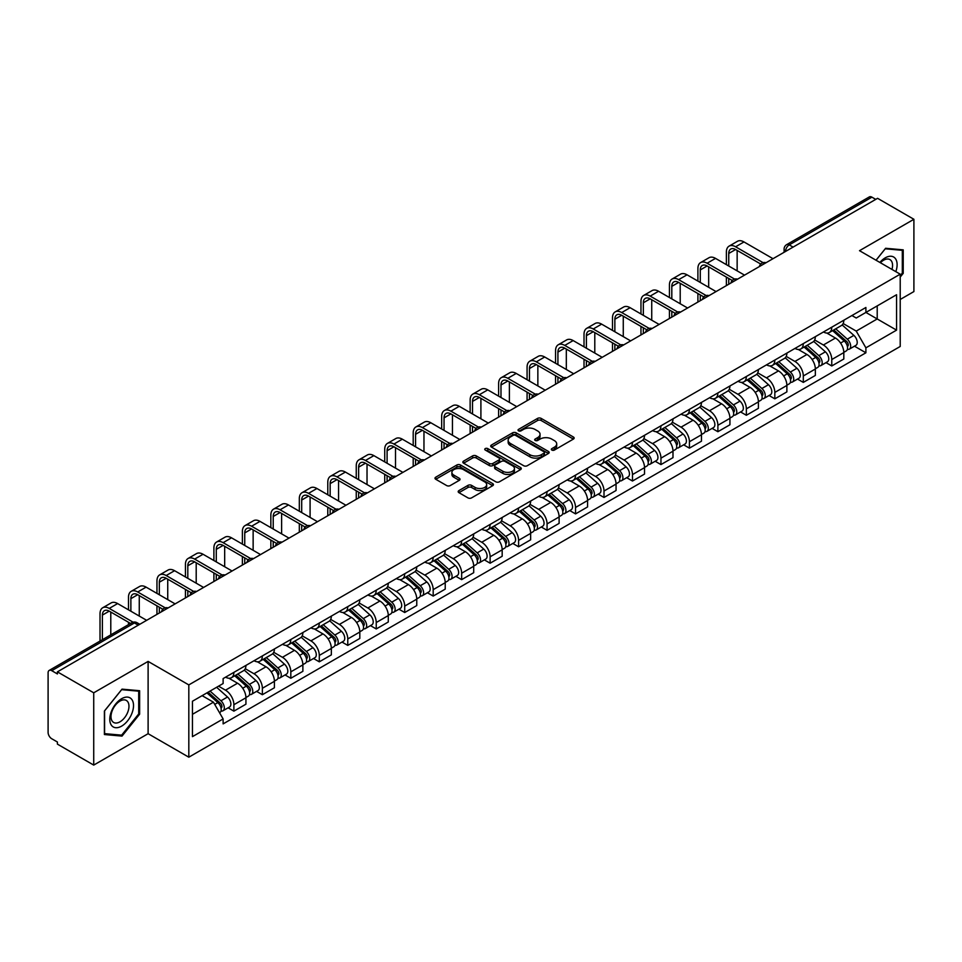 <?xml version="1.0" encoding="UTF-8"?>
<svg xmlns="http://www.w3.org/2000/svg" width="962" height="962" viewBox="0 0 962 962"><rect width="100%" height="100%" fill="white"/><g stroke="black" fill="none" stroke-linecap="round" stroke-linejoin="round"><path stroke-width="1.44" d="M551.863 450.072A1.768 1.022 0 0 0 554.377 450.072L573.4 439.081A2.537 1.467 0 0 0 574.146 438.047A2.537 1.467 0 0 0 573.4 437.013L541.161 418.398A2.537 1.467 0 0 0 537.578 418.398L518.542 429.389A1.768 1.022 0 0 0 518.025 430.11A1.768 1.022 0 0 0 518.542 430.832A1.768 1.022 0 0 0 521.055 430.832L523.508 429.413A8.105 4.678 0 0 1 534.98 429.413L537.662 430.964A8.105 4.678 0 0 1 540.043 434.271A8.105 4.678 0 0 1 537.662 437.59L535.209 439.009A1.768 1.022 0 0 0 534.68 439.73A1.768 1.022 0 0 0 535.209 440.452A1.768 1.022 0 0 0 537.71 440.452L540.175 439.033A8.105 4.678 0 0 1 551.635 439.033L554.328 440.584A8.105 4.678 0 0 1 556.697 443.891A8.105 4.678 0 0 1 554.328 447.21L551.863 448.629A1.768 1.022 0 0 0 551.346 449.35A1.768 1.022 0 0 0 551.863 450.072L551.863 448.629M458.934 490.596A2.537 1.467 0 0 0 458.189 491.63A2.537 1.467 0 0 0 458.934 492.664L467.977 497.883A2.537 1.467 0 0 0 471.56 497.883L492.7 485.678A2.537 1.467 0 0 0 493.446 484.644A2.537 1.467 0 0 0 492.7 483.609L460.461 464.995A2.537 1.467 0 0 0 456.878 464.995L435.738 477.2A2.537 1.467 0 0 0 434.992 478.234A2.537 1.467 0 0 0 435.738 479.268L446.669 485.569A2.537 1.467 0 0 0 450.24 485.569L459.295 480.351A2.537 1.467 0 0 0 460.028 479.316A2.537 1.467 0 0 0 459.295 478.282L453.872 475.156A6.782 3.908 0 0 1 451.887 472.39A6.782 3.908 0 0 1 456.072 468.771A6.782 3.908 0 0 1 463.456 469.624L484.68 481.878A6.782 3.908 0 0 1 486.676 484.644A6.782 3.908 0 0 1 482.491 488.263A6.782 3.908 0 0 1 475.096 487.409L471.56 485.365A2.537 1.467 0 0 0 467.977 485.365L458.934 490.596L458.934 492.664M188.817 684.908L148.112 661.411L93.723 692.808L57.407 671.849L877.584 198.316L913.9 219.288L859.511 250.685L900.216 274.182L188.817 684.908L188.817 757.19L900.216 346.464L900.216 274.182M523.689 465.716A2.537 1.467 0 0 0 527.272 465.716L548.412 453.511A2.537 1.467 0 0 0 549.158 452.477A2.537 1.467 0 0 0 548.412 451.443L516.173 432.828A2.537 1.467 0 0 0 512.59 432.828L491.45 445.033A2.537 1.467 0 0 0 490.704 446.067A2.537 1.467 0 0 0 491.45 447.102L523.689 465.716M485.978 450.457A1.768 1.022 0 0 1 487.77 450.709L487.77 448.605L520.562 467.532A2.537 1.467 0 0 1 521.296 468.566A2.537 1.467 0 0 1 520.562 469.6L499.422 481.806A2.537 1.467 0 0 1 495.839 481.806L463.588 463.179L463.588 461.111A2.537 1.467 0 0 0 462.854 462.145A2.537 1.467 0 0 0 463.588 463.179M463.588 461.111L472.643 455.892A2.537 1.467 0 0 1 476.226 455.892L489.297 463.443A2.537 1.467 0 0 0 492.881 463.443L498.881 459.98A2.537 1.467 0 0 0 499.627 458.946A2.537 1.467 0 0 0 498.881 457.912L485.269 450.048A1.768 1.022 0 0 1 484.752 449.326A1.768 1.022 0 0 1 485.846 448.376A1.768 1.022 0 0 1 487.77 448.605M93.723 692.808L93.723 765.091L57.407 744.131L57.407 742.015L51.756 738.756A5.159 2.982 -120 0 1 48.1 732.431L48.1 672.787A5.159 2.982 -120 0 1 49.17 670.43L131.842 622.703A5.159 2.982 60 0 1 134.427 622.955L51.756 670.682A5.159 2.982 -120 0 0 49.17 670.43M900.216 299.471L913.9 291.57L913.9 219.288M93.723 765.091L148.112 733.693L188.817 757.19M57.407 671.849L57.407 673.953L51.756 670.682M793.085 247.102L789.249 244.889A5.159 2.982 60 0 0 786.663 244.637L869.347 196.909A5.159 2.982 60 0 1 871.921 197.162L789.249 244.889A5.159 2.982 120 0 0 785.605 251.214L785.605 251.431M875.757 199.374L871.921 197.162M831.769 327.188A11.869 6.854 60 0 1 829.316 332.515L841.365 325.565A11.869 6.854 -120 0 0 843.818 320.226M814.682 339.971L823.376 344.997A11.869 6.854 60 0 1 831.769 359.535L843.818 352.585A11.869 6.854 -120 0 0 835.425 338.035L826.803 333.056M843.818 352.585L843.818 359.006L831.769 365.957L825.997 362.626M829.316 332.515A11.869 6.854 60 0 1 823.472 331.974M831.769 359.535L831.769 365.957M803.306 343.626A11.869 6.854 60 0 1 800.841 348.953L812.89 342.003A11.869 6.854 -120 0 0 815.343 336.664M797.522 379.064L803.306 382.395L815.343 375.445L815.343 369.011A11.869 6.854 -120 0 0 806.95 354.473L798.328 349.495M800.841 348.953A11.869 6.854 60 0 1 794.997 348.412M786.207 356.409L794.913 361.435A11.869 6.854 60 0 1 803.306 375.974L803.306 382.395M774.831 360.065A11.869 6.854 60 0 1 772.378 365.392L784.415 358.441A11.869 6.854 -120 0 0 786.88 353.102M769.059 395.502L774.831 398.833L786.88 391.883L786.88 385.449A11.869 6.854 -120 0 0 778.486 370.911L769.865 365.933M772.378 365.392A11.869 6.854 60 0 1 766.534 364.851M757.731 372.847L766.437 377.862A11.869 6.854 60 0 1 774.831 392.412L774.831 398.833M746.356 376.503A11.869 6.854 60 0 1 743.903 381.83L755.952 374.867A11.869 6.854 -120 0 0 758.405 369.54M740.584 411.94L746.356 415.271L758.405 408.321L758.405 401.888A11.869 6.854 -120 0 0 750.011 387.349L741.389 382.371M743.903 381.83A11.869 6.854 60 0 1 738.058 381.289M729.268 389.285L737.962 394.3A11.869 6.854 60 0 1 746.356 408.85L746.356 415.271M717.892 392.929A11.869 6.854 60 0 1 715.427 398.268L727.476 391.306A11.869 6.854 -120 0 0 729.93 385.978M712.12 428.379L717.892 431.71L729.942 424.759L729.942 418.326A11.869 6.854 -120 0 0 721.536 403.787L712.914 398.809M715.427 398.268A11.869 6.854 60 0 1 709.583 397.727M700.793 405.723L709.499 410.738A11.869 6.854 60 0 1 717.892 425.288L717.892 431.71M689.417 409.367A11.869 6.854 60 0 1 686.964 414.706L699.001 407.744A11.869 6.854 -120 0 0 701.466 402.417M683.645 444.817L689.417 448.148L701.466 441.197L701.466 434.764A11.869 6.854 -120 0 0 693.073 420.226L684.451 415.247M686.964 414.706A11.869 6.854 60 0 1 681.12 414.165M672.33 422.162L681.024 427.176A11.869 6.854 60 0 1 689.417 441.726L689.417 448.148M660.954 425.805A11.869 6.854 60 0 1 658.489 431.144L670.538 424.182A11.869 6.854 -120 0 0 672.991 418.855M655.17 461.255L660.954 464.586L672.991 457.635L672.991 451.202A11.869 6.854 -120 0 0 664.598 436.664L655.976 431.685M658.489 431.144A11.869 6.854 60 0 1 652.645 430.603M643.855 438.6L652.549 443.614A11.869 6.854 60 0 1 660.954 458.152L660.954 464.586M632.479 442.243A11.869 6.854 60 0 1 630.014 447.583L642.063 440.62A11.869 6.854 -120 0 0 644.528 435.293M626.707 477.693L632.479 481.024L644.528 474.074L644.528 467.64A11.869 6.854 -120 0 0 636.135 453.102L627.513 448.124M630.014 447.583A11.869 6.854 60 0 1 624.17 447.041M615.379 455.026L624.085 460.052A11.869 6.854 60 0 1 632.479 474.591L632.479 481.024M604.004 458.682A11.869 6.854 60 0 1 601.551 464.009L613.6 457.058A11.869 6.854 -120 0 0 616.053 451.731M598.232 494.131L604.004 497.462L616.053 490.512L616.053 484.078A11.869 6.854 -120 0 0 607.659 469.54L599.037 464.562M601.551 464.009A11.869 6.854 60 0 1 595.706 463.48M586.916 471.464L595.61 476.491A11.869 6.854 60 0 1 604.004 491.029L604.004 497.462M575.541 475.12A11.869 6.854 60 0 1 573.075 480.447L585.124 473.496A11.869 6.854 -120 0 0 587.578 468.169M569.757 510.557L575.541 513.9L587.578 506.938L587.578 500.517A11.869 6.854 -120 0 0 579.184 485.978L570.562 481M573.075 480.447A11.869 6.854 60 0 1 567.231 479.918M558.441 487.902L567.147 492.929A11.869 6.854 60 0 1 575.541 507.467L575.541 513.9M547.065 491.558A11.869 6.854 60 0 1 544.612 496.885L556.649 489.935A11.869 6.854 -120 0 0 559.114 484.607M541.293 526.996L547.065 530.339L559.114 523.376L559.114 516.955A11.869 6.854 -120 0 0 550.721 502.417L542.099 497.438M544.612 496.885A11.869 6.854 60 0 1 538.768 496.356M529.966 504.341L538.672 509.367A11.869 6.854 60 0 1 547.065 523.905L547.065 530.339M518.59 507.996A11.869 6.854 60 0 1 516.137 513.323L528.186 506.373A11.869 6.854 -120 0 0 530.639 501.046M512.818 543.434L518.59 546.777L530.639 539.814L530.639 533.393A11.869 6.854 -120 0 0 522.246 518.855L513.624 513.876M516.137 513.323A11.869 6.854 60 0 1 510.293 512.794M501.503 520.779L510.197 525.805A11.869 6.854 60 0 1 518.59 540.343L518.59 546.777M490.127 524.434A11.869 6.854 60 0 1 487.662 529.761L499.711 522.811A11.869 6.854 -120 0 0 502.164 517.484M484.355 559.872L490.127 563.215L502.176 556.252L502.176 549.831A11.869 6.854 -120 0 0 493.771 535.293L485.149 530.315M487.662 529.761A11.869 6.854 60 0 1 481.818 529.232M473.027 537.217L481.734 542.243A11.869 6.854 60 0 1 490.127 556.782L490.127 563.215M461.652 540.872A11.869 6.854 60 0 1 459.199 546.2L471.236 539.249A11.869 6.854 -120 0 0 473.701 533.922M455.88 576.31L461.652 579.641L473.701 572.691L473.701 566.269A11.869 6.854 -120 0 0 465.307 551.719L456.685 546.753M459.199 546.2A11.869 6.854 60 0 1 453.355 545.67M444.564 553.655L453.258 558.682A11.869 6.854 60 0 1 461.652 573.22L461.652 579.641M433.189 557.311A11.869 6.854 60 0 1 430.723 562.638L442.773 555.687A11.869 6.854 -120 0 0 445.226 550.36M427.405 592.748L433.189 596.079L445.226 589.129L445.226 582.707A11.869 6.854 -120 0 0 436.832 568.157L428.21 563.179M430.723 562.638A11.869 6.854 60 0 1 424.879 562.097M416.089 570.093L424.783 575.12A11.869 6.854 60 0 1 433.189 589.658L433.189 596.079M404.713 573.749A11.869 6.854 60 0 1 402.26 579.076L414.297 572.125A11.869 6.854 -120 0 0 416.762 566.786M398.941 609.187L404.713 612.517L416.762 605.567L416.762 599.146A11.869 6.854 -120 0 0 408.369 584.595L399.747 579.617M402.26 579.076A11.869 6.854 60 0 1 396.404 578.535M387.614 586.531L396.32 591.558A11.869 6.854 60 0 1 404.713 606.096L404.713 612.517M376.238 590.187A11.869 6.854 60 0 1 373.785 595.514L385.834 588.564A11.869 6.854 -120 0 0 388.287 583.225M370.466 625.625L376.238 628.956L388.287 622.005L388.287 615.572A11.869 6.854 -120 0 0 379.894 601.034L371.272 596.055M373.785 595.514A11.869 6.854 60 0 1 367.941 594.973M359.151 602.97L367.845 607.996A11.869 6.854 60 0 1 376.238 622.534L376.238 628.956M347.775 606.625A11.869 6.854 60 0 1 345.31 611.952L357.359 605.002A11.869 6.854 -120 0 0 359.812 599.663M341.991 642.063L347.775 645.394L359.812 638.443L359.812 632.01A11.869 6.854 -120 0 0 351.419 617.472L342.797 612.493M345.31 611.952A11.869 6.854 60 0 1 339.466 611.411M330.675 619.408L339.382 624.422A11.869 6.854 60 0 1 347.775 638.972L347.775 645.394M319.3 623.063A11.869 6.854 60 0 1 316.847 628.39L328.884 621.428A11.869 6.854 -120 0 0 331.349 616.101M313.528 658.501L319.3 661.832L331.349 654.881L331.349 648.448A11.869 6.854 -120 0 0 322.955 633.91L314.333 628.932M316.847 628.39A11.869 6.854 60 0 1 311.003 627.849M302.212 635.846L310.906 640.86A11.869 6.854 60 0 1 319.3 655.411L319.3 661.832M290.825 639.502A11.869 6.854 60 0 1 288.372 644.829L300.421 637.866A11.869 6.854 -120 0 0 302.874 632.539M285.053 674.939L290.825 678.27L302.874 671.32L302.874 664.886A11.869 6.854 -120 0 0 294.48 650.348L285.858 645.37M288.372 644.829A11.869 6.854 60 0 1 282.527 644.287M273.737 652.284L282.431 657.299A11.869 6.854 60 0 1 290.825 671.849L290.825 678.27M262.361 655.928A11.869 6.854 60 0 1 259.896 661.267L271.945 654.304A11.869 6.854 -120 0 0 274.41 648.977M256.589 691.377L262.361 694.708L274.41 687.758L274.41 681.324A11.869 6.854 -120 0 0 266.005 666.786L257.383 661.808M259.896 661.267A11.869 6.854 60 0 1 254.052 660.726M245.262 668.722L253.968 673.737A11.869 6.854 60 0 1 262.361 688.287L262.361 694.708M233.886 672.366A11.869 6.854 60 0 1 231.433 677.705L243.47 670.742A11.869 6.854 -120 0 0 245.935 665.415M228.114 707.816L233.886 711.146L245.935 704.196L245.935 697.763A11.869 6.854 -120 0 0 237.542 683.224L228.92 678.246M231.433 677.705A11.869 6.854 60 0 1 225.589 677.164M218.554 686.171L225.493 690.175A11.869 6.854 60 0 1 233.886 704.713L233.886 711.146M851.935 315.548L856.228 318.013L896.56 294.733L877.212 305.904L877.212 318.963L856.228 331.084L843.145 323.533M192.46 714.309L213.444 702.188L223.124 718.939L192.46 736.639L192.46 701.238L223.124 683.537L223.124 678.583L865.896 307.479L865.896 312.434L896.56 330.134L865.896 347.835L856.228 331.084M896.56 294.733L896.56 330.134M223.124 718.939L223.124 723.893L865.896 352.789L865.896 347.835M900.216 277.08L903.222 273.34L903.222 249.855L885.617 248.28L876.021 260.221M148.112 661.411L148.112 733.693M104.401 734.535L122.018 736.098L139.622 714.189L139.622 690.716L122.018 689.141L104.401 711.05L104.401 734.535M213.444 702.188L202.128 695.658M854.472 346.188L865.896 352.789M902.308 272.811L903.222 273.34M120.154 735.028L122.018 736.098M138.708 713.672L139.622 714.189M552.573 450.324L554.328 449.314A8.105 4.678 0 0 0 556.697 446.007L556.697 443.891M540.043 434.271L540.043 436.387A8.105 4.678 0 0 1 537.662 439.694L535.906 440.704M573.376 439.105L541.161 420.502A2.537 1.467 0 0 0 537.578 420.502L519.252 431.084M548.412 451.443L548.412 453.511L516.173 434.932A2.537 1.467 0 0 0 512.59 434.932L491.486 447.126M543.939 453.198A1.768 1.022 0 0 0 544.456 452.477A1.768 1.022 0 0 0 543.939 451.755L515.632 435.413A1.768 1.022 0 0 0 513.119 435.413L510.521 436.916A8.105 4.678 0 0 0 508.152 440.223A8.105 4.678 0 0 0 510.521 443.53L529.87 454.701A8.105 4.678 0 0 0 541.341 454.701L543.939 453.198L543.939 455.315A1.768 1.022 0 0 0 544.456 454.581L544.456 452.477M508.152 440.223L508.152 442.328A8.105 4.678 0 0 0 510.521 445.634L510.521 443.53M543.939 455.315L541.341 456.806A8.105 4.678 0 0 1 529.87 456.806L510.521 445.634M463.624 463.203L472.643 457.996L472.643 455.892M499.627 458.946L499.627 461.051A2.537 1.467 0 0 1 498.881 462.085L492.881 465.548A2.537 1.467 0 0 1 489.297 465.548L476.226 457.996A2.537 1.467 0 0 0 472.643 457.996M487.77 450.709L520.526 469.612M502.873 471.272A6.782 3.908 0 0 0 510.257 472.126A6.782 3.908 0 0 0 514.442 468.506A6.782 3.908 0 0 0 512.457 465.74L504.978 461.423A2.537 1.467 0 0 0 501.394 461.423L495.394 464.887A2.537 1.467 0 0 0 494.648 465.921A2.537 1.467 0 0 0 495.394 466.955L502.873 471.272L502.873 473.388A6.782 3.908 0 0 0 510.257 474.23A6.782 3.908 0 0 0 514.442 470.622L514.442 468.506M494.648 465.921L494.648 468.037A2.537 1.467 0 0 0 495.394 469.071L495.394 466.955M502.873 473.388L495.394 469.071M486.676 484.644L486.676 486.748A6.782 3.908 0 0 1 482.491 490.367A6.782 3.908 0 0 1 475.096 489.514L471.56 487.481A2.537 1.467 0 0 0 467.977 487.481L458.97 492.676M451.887 472.39L451.887 474.494A6.782 3.908 0 0 0 453.872 477.26L453.872 475.156M459.259 480.375L453.872 477.26M492.664 485.702L460.461 467.099A2.537 1.467 0 0 0 456.878 467.099L435.774 479.28M832.599 330.615L844.203 340.969A6.457 3.728 60 0 1 846.223 350.95L843.818 352.345M832.9 330.892L838.359 334.042M833.765 329.942L846.68 341.462A3.102 1.792 60 0 1 847.654 346.248A3.102 1.792 60 0 1 847.366 346.368M835.701 328.824L847.306 339.177A6.457 3.728 60 0 1 849.326 349.158A6.457 3.728 60 0 1 847.378 349.362M842.171 324.94L853.871 335.389A6.457 3.728 60 0 1 855.891 345.37L849.326 349.158M728.751 266.017L728.751 253.475A9.68 5.592 60 0 1 730.759 249.05A9.68 5.592 60 0 1 735.593 249.531L760.738 264.045M773.003 258.694L743.987 241.943A13.035 7.528 -120 0 0 737.469 241.294L729.076 246.14A13.035 7.528 -120 0 0 726.382 252.116L726.382 264.646M763.094 262.662L735.593 246.789A13.035 7.528 -120 0 0 729.076 246.14M726.382 277.08L726.382 285.618M728.751 284.247L728.751 278.451M737.145 270.863L737.145 250.421M804.124 347.054L815.728 357.407A6.457 3.728 60 0 1 817.748 367.388L815.343 368.783M804.436 347.33L809.896 350.481M805.29 346.38L818.205 357.9A3.102 1.792 60 0 1 819.179 362.686A3.102 1.792 60 0 1 818.89 362.806M807.226 345.262L818.83 355.615A6.457 3.728 60 0 1 820.851 365.596A6.457 3.728 60 0 1 818.902 365.8M813.696 341.378L825.396 351.827A6.457 3.728 60 0 1 827.428 361.808L820.851 365.596M775.661 363.492L787.253 373.845A6.457 3.728 60 0 1 789.285 383.826L786.88 385.209M775.961 363.768L781.421 366.919M776.827 362.818L789.73 374.338A3.102 1.792 60 0 1 790.704 379.124A3.102 1.792 60 0 1 790.427 379.244M778.763 361.7L790.355 372.053A6.457 3.728 60 0 1 792.387 382.034A6.457 3.728 60 0 1 790.439 382.239M785.22 357.816L796.933 368.266A6.457 3.728 60 0 1 798.953 378.234L792.387 382.034M895.826 271.645A16.775 9.68 120 0 0 895.526 258.766A16.775 9.68 120 0 0 879.869 262.446M891.978 269.432A12.698 7.335 120 0 0 891.365 260.918A12.698 7.335 120 0 0 889.934 259.596A12.698 7.335 120 0 0 880.386 262.746M876.057 260.233L885.244 248.797L902.308 250.324L902.308 273.076L900.216 275.685M901.178 249.675L902.308 250.324M131.926 699.627A16.775 9.68 120 0 0 115.717 703.968A16.775 9.68 120 0 0 111.376 725.192A16.775 9.68 120 0 0 127.585 720.851A16.775 9.68 120 0 0 131.926 699.627M127.766 701.779A12.698 7.335 120 0 0 126.335 700.444A12.698 7.335 120 0 0 114.514 706.385A12.698 7.335 120 0 0 112.205 721.127A12.698 7.335 120 0 0 113.636 722.45A12.698 7.335 120 0 0 125.457 716.522A12.698 7.335 120 0 0 127.766 701.779M121.645 735.16L104.581 733.633L104.581 710.882L121.645 689.658L138.708 691.185L138.708 713.936L121.645 735.16M137.578 690.524L138.708 691.185M700.276 282.455L700.276 269.913A9.68 5.592 60 0 1 702.284 265.488A9.68 5.592 60 0 1 707.118 265.969L732.262 280.483M744.54 275.132L715.524 258.381A13.035 7.528 -120 0 0 709.006 257.732L700.601 262.578A13.035 7.528 -120 0 0 697.907 268.542L697.907 281.084M734.619 279.1L707.118 263.227A13.035 7.528 -120 0 0 700.601 262.578M697.907 293.518L697.907 302.056M700.276 300.685L700.276 294.889M708.669 287.301L708.669 266.859M671.813 298.893L671.813 286.351A9.68 5.592 60 0 1 673.809 281.926A9.68 5.592 60 0 1 678.655 282.407L703.799 296.921M716.065 291.57L687.048 274.819A13.035 7.528 -120 0 0 680.531 274.17L672.137 279.016A13.035 7.528 -120 0 0 669.432 284.98L669.432 297.523M706.156 295.538L678.655 279.665A13.035 7.528 -120 0 0 672.137 279.016M669.432 309.956L669.432 318.494M671.813 317.123L671.813 311.327M680.206 303.739L680.206 283.297M747.185 379.93L758.79 390.283A6.457 3.728 60 0 1 760.81 400.264L758.405 401.647M747.486 380.206L752.957 383.357M748.352 379.256L761.267 390.776A3.102 1.792 60 0 1 762.241 395.562A3.102 1.792 60 0 1 761.952 395.683M750.288 378.138L761.892 388.492A6.457 3.728 60 0 1 763.912 398.472A6.457 3.728 60 0 1 761.964 398.677M756.757 374.254L768.458 384.704A6.457 3.728 60 0 1 770.49 394.673L763.912 398.472M718.71 396.368L730.314 406.722A6.457 3.728 60 0 1 732.347 416.702L729.93 418.085M719.023 396.645L724.482 399.795M719.889 395.695L732.791 407.215A3.102 1.792 60 0 1 733.765 412.001A3.102 1.792 60 0 1 733.489 412.109M721.813 394.576L733.417 404.93A6.457 3.728 60 0 1 735.449 414.911A6.457 3.728 60 0 1 733.489 415.115M728.282 390.692L739.982 401.142A6.457 3.728 60 0 1 742.015 411.111L735.449 414.911M690.247 412.806L701.839 423.16A6.457 3.728 60 0 1 703.871 433.14L701.466 434.523M690.548 413.083L696.007 416.233M691.413 412.133L704.328 423.653A3.102 1.792 60 0 1 705.29 428.439A3.102 1.792 60 0 1 705.014 428.547M693.349 411.014L704.942 421.368A6.457 3.728 60 0 1 706.974 431.349A6.457 3.728 60 0 1 705.026 431.553M699.819 407.13L711.519 417.58A6.457 3.728 60 0 1 713.539 427.549L706.974 431.349M643.337 315.332L643.337 302.789A9.68 5.592 60 0 1 645.346 298.364A9.68 5.592 60 0 1 650.18 298.845L675.324 313.359M687.589 308.008L658.573 291.258A13.035 7.528 -120 0 0 652.056 290.608L643.662 295.454A13.035 7.528 -120 0 0 640.969 301.419L640.969 313.961M677.681 311.977L650.18 296.104A13.035 7.528 -120 0 0 643.662 295.454M640.969 326.395L640.969 334.932M643.337 333.561L643.337 327.765M651.731 320.178L651.731 299.735M614.862 331.77L614.862 319.228A9.68 5.592 60 0 1 616.87 314.802A9.68 5.592 60 0 1 621.717 315.283L646.849 329.798M659.126 324.447L630.11 307.696A13.035 7.528 -120 0 0 623.592 307.046L615.199 311.892A13.035 7.528 -120 0 0 612.493 317.857L612.493 330.399M649.206 328.415L621.717 312.542A13.035 7.528 -120 0 0 615.199 311.892M612.493 342.833L612.493 351.37M614.862 350L614.862 344.204M623.268 336.616L623.268 316.173M586.399 348.208L586.399 335.666A9.68 5.592 60 0 1 588.395 331.241A9.68 5.592 60 0 1 593.241 331.722L618.386 346.236M630.651 340.885L601.635 324.134A13.035 7.528 -120 0 0 595.117 323.485L586.724 328.331A13.035 7.528 -120 0 0 584.018 334.295L584.018 346.837M620.743 344.853L593.241 328.98A13.035 7.528 -120 0 0 586.724 328.331M584.018 359.271L584.018 367.809M586.399 366.438L586.399 360.642M594.793 353.054L594.793 332.611M661.772 429.244L673.376 439.598A6.457 3.728 60 0 1 675.396 449.579L672.991 450.962M662.084 429.521L667.544 432.672M662.938 428.571L675.853 440.091A3.102 1.792 60 0 1 676.827 444.877A3.102 1.792 60 0 1 676.539 444.985M664.874 427.453L676.478 437.806A6.457 3.728 60 0 1 678.499 447.787A6.457 3.728 60 0 1 676.551 447.991M671.344 423.569L683.044 434.006A6.457 3.728 60 0 1 685.076 443.987L678.499 447.787M557.924 364.646L557.924 352.104A9.68 5.592 60 0 1 559.932 347.679A9.68 5.592 60 0 1 564.766 348.148L589.91 362.674M602.188 357.323L573.16 340.572A13.035 7.528 -120 0 0 566.642 339.923L558.249 344.769A13.035 7.528 -120 0 0 555.555 350.733L555.555 363.275M592.267 361.291L564.766 345.418A13.035 7.528 -120 0 0 558.249 344.769M555.555 375.709L555.555 384.247M557.924 382.876L557.924 377.08M566.317 369.492L566.317 349.05M633.297 445.683L644.901 456.036A6.457 3.728 60 0 1 646.933 466.017L644.516 467.4M633.609 445.959L639.069 449.11M634.475 445.009L647.378 456.529A3.102 1.792 60 0 1 648.352 461.315A3.102 1.792 60 0 1 648.075 461.423M636.399 443.891L648.003 454.244A6.457 3.728 60 0 1 650.035 464.225A6.457 3.728 60 0 1 648.087 464.43M642.869 440.007L654.581 450.444A6.457 3.728 60 0 1 656.601 460.425L650.035 464.225M529.461 381.084L529.461 368.542A9.68 5.592 60 0 1 531.457 364.117A9.68 5.592 60 0 1 536.303 364.586L561.447 379.112M573.713 373.761L544.696 356.998A13.035 7.528 -120 0 0 538.179 356.361L529.785 361.207A13.035 7.528 -120 0 0 527.08 367.171L527.08 379.713M563.804 377.729L536.303 361.856A13.035 7.528 -120 0 0 529.785 361.207M527.08 392.147L527.08 400.673M529.461 399.314L529.461 393.518M537.854 385.93L537.854 365.488M604.833 462.121L616.438 472.474A6.457 3.728 60 0 1 618.458 482.443L616.053 483.838M605.134 462.397L610.593 465.548M606 461.447L618.915 472.967A3.102 1.792 60 0 1 619.889 477.753A3.102 1.792 60 0 1 619.6 477.861M607.936 460.329L619.54 470.683A6.457 3.728 60 0 1 621.56 480.663A6.457 3.728 60 0 1 619.612 480.868M614.405 456.445L626.106 466.883A6.457 3.728 60 0 1 628.126 476.863L621.56 480.663M500.986 397.522L500.986 384.98A9.68 5.592 60 0 1 502.994 380.543A9.68 5.592 60 0 1 507.828 381.024L532.972 395.538M545.238 390.199L516.221 373.436A13.035 7.528 -120 0 0 509.704 372.799L501.31 377.645A13.035 7.528 -120 0 0 498.617 383.61L498.617 396.152M535.329 394.167L507.828 378.294A13.035 7.528 -120 0 0 501.31 377.645M498.617 408.585L498.617 417.111M500.986 415.752L500.986 409.956M509.379 402.369L509.379 381.926M576.358 478.559L587.962 488.912A6.457 3.728 60 0 1 589.983 498.881L587.578 500.276M576.671 478.835L582.13 481.986M577.537 477.886L590.44 489.405A3.102 1.792 60 0 1 591.414 494.191A3.102 1.792 60 0 1 591.125 494.3M579.461 476.767L591.065 487.121A6.457 3.728 60 0 1 593.085 497.089A6.457 3.728 60 0 1 591.137 497.306M585.93 472.883L597.63 483.321A6.457 3.728 60 0 1 599.663 493.302L593.085 497.089M472.51 413.961L472.51 401.419A9.68 5.592 60 0 1 474.519 396.981A9.68 5.592 60 0 1 479.353 397.462L504.497 411.976M516.774 406.637L487.758 389.875A13.035 7.528 -120 0 0 481.24 389.237L472.835 394.083A13.035 7.528 -120 0 0 470.141 400.048L470.141 412.59M506.854 410.606L479.353 394.721A13.035 7.528 -120 0 0 472.835 394.083M470.141 425.024L470.141 433.549M472.51 432.178L472.51 426.394M480.904 418.807L480.904 398.364M547.895 494.997L559.487 505.351A6.457 3.728 60 0 1 561.519 515.319L559.114 516.714M548.196 495.274L553.655 498.424M549.062 494.324L561.964 505.832A3.102 1.792 60 0 1 562.938 510.63A3.102 1.792 60 0 1 562.662 510.738M550.998 493.205L562.59 503.559A6.457 3.728 60 0 1 564.622 513.528A6.457 3.728 60 0 1 562.674 513.744M557.467 489.321L569.167 499.759A6.457 3.728 60 0 1 571.188 509.74L564.622 513.528M444.047 430.399L444.047 417.857A9.68 5.592 60 0 1 446.043 413.419A9.68 5.592 60 0 1 450.889 413.9L476.034 428.415M488.299 423.076L459.283 406.313A13.035 7.528 -120 0 0 452.765 405.675L444.372 410.521A13.035 7.528 -120 0 0 441.666 416.486L441.666 429.028M478.391 427.044L450.889 411.159A13.035 7.528 -120 0 0 444.372 410.521M441.666 441.462L441.666 449.988M444.047 448.617L444.047 442.821M452.441 435.245L452.441 414.802M519.42 511.435L531.024 521.789A6.457 3.728 60 0 1 533.044 531.758L530.639 533.152M519.72 511.7L525.192 514.862M520.586 510.75L533.501 522.27A3.102 1.792 60 0 1 534.475 527.068A3.102 1.792 60 0 1 534.187 527.176M522.522 509.644L534.126 519.997A6.457 3.728 60 0 1 536.147 529.966A6.457 3.728 60 0 1 534.199 530.182M528.992 505.759L540.692 516.197A6.457 3.728 60 0 1 542.724 526.178L536.147 529.966M415.572 446.825L415.572 434.295A9.68 5.592 60 0 1 417.58 429.858A9.68 5.592 60 0 1 422.414 430.339L447.558 444.853M459.824 439.502L430.808 422.751A13.035 7.528 -120 0 0 424.29 422.114L415.897 426.96A13.035 7.528 -120 0 0 413.203 432.924L413.203 445.466M449.915 443.482L422.414 427.597A13.035 7.528 -120 0 0 415.897 426.96M413.203 457.888L413.203 466.426M415.572 465.055L415.572 459.259M423.965 451.683L423.965 431.241M490.945 527.873L502.549 538.215A6.457 3.728 60 0 1 504.581 548.196L502.164 549.591M491.257 528.138L496.717 531.301M492.123 527.188L505.026 538.708A3.102 1.792 60 0 1 506 543.506A3.102 1.792 60 0 1 505.723 543.614M494.047 526.082L505.651 536.435A6.457 3.728 60 0 1 507.683 546.404A6.457 3.728 60 0 1 505.723 546.608M500.517 522.198L512.217 532.635A6.457 3.728 60 0 1 514.249 542.616L507.683 546.404M387.097 463.263L387.097 450.733A9.68 5.592 60 0 1 389.105 446.296A9.68 5.592 60 0 1 393.951 446.777L419.083 461.291M431.361 455.94L402.344 439.189A13.035 7.528 -120 0 0 395.827 438.54L387.433 443.398A13.035 7.528 -120 0 0 384.728 449.362L384.728 461.892M421.44 459.92L393.951 444.035A13.035 7.528 -120 0 0 387.433 443.398M384.728 474.326L384.728 482.864M387.097 481.493L387.097 475.697M395.502 468.109L395.502 447.679M462.481 544.312L474.074 554.653A6.457 3.728 60 0 1 476.106 564.634L473.701 566.029M462.782 544.576L468.241 547.739M463.648 543.626L476.563 555.146A3.102 1.792 60 0 1 477.525 559.944A3.102 1.792 60 0 1 477.248 560.052M465.584 542.52L477.176 552.861A6.457 3.728 60 0 1 479.208 562.842A6.457 3.728 60 0 1 477.26 563.047M472.053 538.636L483.754 549.074A6.457 3.728 60 0 1 485.774 559.054L479.208 562.842M358.634 479.701L358.634 467.171A9.68 5.592 60 0 1 360.63 462.734A9.68 5.592 60 0 1 365.476 463.215L390.62 477.729M402.886 472.378L373.869 455.627A13.035 7.528 -120 0 0 367.352 454.978L358.958 459.824A13.035 7.528 -120 0 0 356.253 465.8L356.253 478.33M392.977 476.346L365.476 460.473A13.035 7.528 -120 0 0 358.958 459.824M356.253 490.764L356.253 499.302M358.634 497.931L358.634 492.135M367.027 484.547L367.027 464.105M434.006 560.738L445.61 571.091A6.457 3.728 60 0 1 447.631 581.072L445.226 582.467M434.319 561.014L439.778 564.165M435.173 560.064L448.088 571.584A3.102 1.792 60 0 1 449.062 576.37A3.102 1.792 60 0 1 448.773 576.491M437.109 558.946L448.713 569.3A6.457 3.728 60 0 1 450.733 579.28A6.457 3.728 60 0 1 448.785 579.485M443.578 555.074L455.279 565.512A6.457 3.728 60 0 1 457.311 575.492L450.733 579.28M330.158 496.139L330.158 483.609A9.68 5.592 60 0 1 332.167 479.172A9.68 5.592 60 0 1 337.001 479.653L362.145 494.167M374.422 488.816L345.394 472.065A13.035 7.528 -120 0 0 338.877 471.416L330.483 476.262A13.035 7.528 -120 0 0 327.789 482.239L327.789 494.769M364.502 492.784L337.001 476.911A13.035 7.528 -120 0 0 330.483 476.262M327.789 507.202L327.789 515.74M330.158 514.369L330.158 508.573M338.552 500.986L338.552 480.543M405.531 577.176L417.135 587.529A6.457 3.728 60 0 1 419.167 597.51L416.75 598.905M405.844 577.453L411.303 580.603M406.71 576.503L419.612 588.022A3.102 1.792 60 0 1 420.586 592.808A3.102 1.792 60 0 1 420.31 592.929M408.634 575.384L420.238 585.738A6.457 3.728 60 0 1 422.27 595.718A6.457 3.728 60 0 1 420.322 595.923M415.103 571.5L426.815 581.95A6.457 3.728 60 0 1 428.836 591.931L422.27 595.718M301.695 512.578L301.695 500.036A9.68 5.592 60 0 1 303.691 495.61A9.68 5.592 60 0 1 308.537 496.091L333.682 510.606M345.947 505.254L316.931 488.504A13.035 7.528 -120 0 0 310.413 487.854L302.02 492.7A13.035 7.528 -120 0 0 299.314 498.677L299.314 511.207M336.039 509.223L308.537 493.35A13.035 7.528 -120 0 0 302.02 492.7M299.314 523.641L299.314 532.178M301.695 530.808L301.695 525.011M310.089 517.424L310.089 496.981M377.068 593.614L388.672 603.968A6.457 3.728 60 0 1 390.692 613.948L388.287 615.343M377.369 593.891L382.84 597.041M378.234 592.941L391.149 604.461A3.102 1.792 60 0 1 392.123 609.247A3.102 1.792 60 0 1 391.835 609.367M380.17 591.822L391.774 602.176A6.457 3.728 60 0 1 393.795 612.157A6.457 3.728 60 0 1 391.847 612.361M386.64 587.938L398.34 598.388A6.457 3.728 60 0 1 400.36 608.369L393.795 612.157M273.22 529.016L273.22 516.474A9.68 5.592 60 0 1 275.228 512.049A9.68 5.592 60 0 1 280.062 512.53L305.207 527.044M317.472 521.693L288.456 504.942A13.035 7.528 -120 0 0 281.938 504.292L273.545 509.138A13.035 7.528 -120 0 0 270.851 515.103L270.851 527.645M307.563 525.661L280.062 509.788A13.035 7.528 -120 0 0 273.545 509.138M270.851 540.079L270.851 548.617M273.22 547.246L273.22 541.45M281.613 533.862L281.613 513.419M348.593 610.052L360.197 620.406A6.457 3.728 60 0 1 362.217 630.387L359.812 631.769M348.905 610.329L354.365 613.479M349.771 609.379L362.674 620.899A3.102 1.792 60 0 1 363.648 625.685A3.102 1.792 60 0 1 363.359 625.805M351.695 608.261L363.299 618.614A6.457 3.728 60 0 1 365.32 628.595A6.457 3.728 60 0 1 363.371 628.799M358.165 604.376L369.865 614.826A6.457 3.728 60 0 1 371.897 624.795L365.32 628.595M244.745 545.454L244.745 532.912A9.68 5.592 60 0 1 246.753 528.487A9.68 5.592 60 0 1 251.587 528.968L276.731 543.482M289.009 538.131L259.993 521.38A13.035 7.528 -120 0 0 253.475 520.731L245.07 525.577A13.035 7.528 -120 0 0 242.376 531.541L242.376 544.083M279.088 542.099L251.587 526.226A13.035 7.528 -120 0 0 245.07 525.577M242.376 556.517L242.376 565.055M244.745 563.684L244.745 557.888M253.138 550.3L253.138 529.858M320.13 626.49L331.722 636.844A6.457 3.728 60 0 1 333.754 646.825L331.349 648.208M320.43 626.767L325.89 629.918M321.296 625.817L334.199 637.337A3.102 1.792 60 0 1 335.173 642.123A3.102 1.792 60 0 1 334.896 642.243M323.232 624.699L334.824 635.052A6.457 3.728 60 0 1 336.856 645.033A6.457 3.728 60 0 1 334.908 645.237M329.701 620.815L341.402 631.264A6.457 3.728 60 0 1 343.422 641.233L336.856 645.033M216.282 561.892L216.282 549.35A9.68 5.592 60 0 1 218.278 544.925A9.68 5.592 60 0 1 223.124 545.406L248.268 559.92M260.534 554.569L231.517 537.818A13.035 7.528 -120 0 0 225 537.169L216.606 542.015A13.035 7.528 -120 0 0 213.901 547.979L213.901 560.521M250.625 558.537L223.124 542.664A13.035 7.528 -120 0 0 216.606 542.015M213.901 572.955L213.901 581.493M216.282 580.122L216.282 574.326M224.675 566.738L224.675 546.296M291.654 642.929L303.258 653.282A6.457 3.728 60 0 1 305.279 663.263L302.874 664.646M291.967 643.205L297.426 646.356M292.821 642.255L305.736 653.775A3.102 1.792 60 0 1 306.71 658.561A3.102 1.792 60 0 1 306.421 658.669M294.757 641.137L306.361 651.49A6.457 3.728 60 0 1 308.381 661.471A6.457 3.728 60 0 1 306.433 661.676M301.226 637.253L312.927 647.703A6.457 3.728 60 0 1 314.959 657.671L308.381 661.471M187.806 578.33L187.806 565.788A9.68 5.592 60 0 1 189.815 561.363A9.68 5.592 60 0 1 194.649 561.844L219.793 576.358M232.058 571.007L203.042 554.256A13.035 7.528 -120 0 0 196.525 553.607L188.131 558.453A13.035 7.528 -120 0 0 185.438 564.417L185.438 576.959M222.15 574.975L194.649 559.102A13.035 7.528 -120 0 0 188.131 558.453M185.438 589.393L185.438 597.931M187.806 596.56L187.806 590.764M196.2 583.176L196.2 562.734M263.179 659.367L274.783 669.72A6.457 3.728 60 0 1 276.815 679.701L274.398 681.084M263.492 659.643L268.951 662.794M264.358 658.693L277.26 670.213A3.102 1.792 60 0 1 278.234 674.999A3.102 1.792 60 0 1 277.958 675.108M266.282 657.575L277.886 667.929A6.457 3.728 60 0 1 279.918 677.909A6.457 3.728 60 0 1 277.97 678.114M272.751 653.691L284.451 664.141A6.457 3.728 60 0 1 286.484 674.109L279.918 677.909M159.331 594.769L159.331 582.226A9.68 5.592 60 0 1 161.339 577.801A9.68 5.592 60 0 1 166.185 578.282L191.318 592.796M203.595 587.445L174.579 570.694A13.035 7.528 -120 0 0 168.061 570.045L159.668 574.891A13.035 7.528 -120 0 0 156.962 580.856L156.962 593.398M193.675 591.414L166.185 575.541A13.035 7.528 -120 0 0 159.668 574.891M156.962 605.832L156.962 614.369M159.331 612.998L159.331 607.202M167.737 599.615L167.737 579.172M234.716 675.805L246.308 686.159A6.457 3.728 60 0 1 248.34 696.139L245.935 697.522M235.017 676.082L240.476 679.232M235.882 675.132L248.797 686.652A3.102 1.792 60 0 1 249.759 691.438A3.102 1.792 60 0 1 249.483 691.546M237.818 674.013L249.423 684.367A6.457 3.728 60 0 1 251.443 694.348A6.457 3.728 60 0 1 249.495 694.552M244.288 670.129L255.988 680.567A6.457 3.728 60 0 1 258.008 690.548L251.443 694.348M130.868 611.207L130.868 598.665A9.68 5.592 60 0 1 132.864 594.239A9.68 5.592 60 0 1 137.71 594.708L162.855 609.235M175.12 603.883L146.104 587.133A13.035 7.528 -120 0 0 139.586 586.483L131.193 591.329A13.035 7.528 -120 0 0 128.487 597.294L128.487 609.836M165.211 607.852L137.71 591.979A13.035 7.528 -120 0 0 131.193 591.329M128.487 622.27L128.487 624.627M139.262 616.053L139.262 595.61M206.95 692.88L217.845 702.597A6.457 3.728 60 0 1 219.865 712.577L219.552 712.758M207.058 692.808L212.013 695.67M208.117 692.195L220.322 703.09A3.102 1.792 60 0 1 221.296 707.876A3.102 1.792 60 0 1 221.007 707.984M210.053 691.089L220.947 700.805A6.457 3.728 60 0 1 222.968 710.786A6.457 3.728 60 0 1 221.019 710.99M216.618 687.289L227.513 697.005A6.457 3.728 60 0 1 229.545 706.986L222.968 710.786M102.393 639.694L102.393 615.103A9.68 5.592 60 0 1 104.401 610.678A9.68 5.592 60 0 1 109.235 611.147L130.543 623.448M146.657 620.322L117.629 603.571A13.035 7.528 -120 0 0 111.123 602.921L102.718 607.768A13.035 7.528 -120 0 0 100.024 613.732L100.024 641.065M133.093 622.186L109.235 608.417A13.035 7.528 -120 0 0 102.718 607.768M110.786 634.848L110.786 612.048M785.786 251.322L785.605 251.214A5.159 2.982 0 0 1 784.09 249.11L784.09 252.297M262.361 688.287L274.41 681.324M290.825 671.849L302.874 664.886M319.3 655.411L331.349 648.448M347.775 638.972L359.812 632.01M376.238 622.534L388.287 615.572M404.713 606.096L416.762 599.146M433.189 589.658L445.226 582.707M461.652 573.22L473.701 566.269M490.127 556.782L502.176 549.831M518.59 540.343L530.639 533.393M547.065 523.905L559.114 516.955M575.541 507.467L587.578 500.517M604.004 491.029L616.053 484.078M632.479 474.591L644.528 467.64M660.954 458.152L672.991 451.202M689.417 441.726L701.466 434.764M717.892 425.288L729.942 418.326M746.356 408.85L758.405 401.888M774.831 392.412L786.88 385.449M803.306 375.974L815.343 369.011M233.886 704.713L245.935 697.763M225.493 690.175L237.542 683.224M253.968 673.737L266.005 666.786M282.431 657.299L294.48 650.348M310.906 640.86L322.955 633.91M339.382 624.422L351.419 617.472M367.845 607.996L379.894 601.034M396.32 591.558L408.369 584.595M424.783 575.12L436.832 568.157M453.258 558.682L465.307 551.719M481.734 542.243L493.771 535.293M510.197 525.805L522.246 518.855M538.672 509.367L550.721 502.417M567.147 492.929L579.184 485.978M595.61 476.491L607.659 469.54M624.085 460.052L636.135 453.102M652.549 443.614L664.598 436.664M681.024 427.176L693.073 420.226M709.499 410.738L721.536 403.787M737.962 394.3L750.011 387.349M766.437 377.862L778.486 370.911M794.913 361.435L806.95 354.473M823.376 344.997L835.425 338.035M765.572 262.987A5.159 2.982 120 0 0 763.287 264.31M737.096 279.425A5.159 2.982 120 0 0 734.824 280.748M708.633 295.863A5.159 2.982 120 0 0 706.348 297.186M680.158 312.301A5.159 2.982 120 0 0 677.873 313.624M651.683 328.739A5.159 2.982 120 0 0 649.41 330.05M623.22 345.178A5.159 2.982 120 0 0 620.935 346.488M594.744 361.616A5.159 2.982 120 0 0 592.46 362.927M566.269 378.054A5.159 2.982 120 0 0 563.997 379.365M537.806 394.492A5.159 2.982 120 0 0 535.521 395.803M509.331 410.93A5.159 2.982 120 0 0 507.058 412.241M480.868 427.368A5.159 2.982 120 0 0 478.583 428.679M452.393 443.807A5.159 2.982 120 0 0 450.108 445.117M423.917 460.233A5.159 2.982 120 0 0 421.645 461.556M395.454 476.671A5.159 2.982 120 0 0 393.169 477.994M366.979 493.109A5.159 2.982 120 0 0 364.694 494.432M338.504 509.547A5.159 2.982 120 0 0 336.231 510.87M310.041 525.986A5.159 2.982 120 0 0 307.756 527.308M281.565 542.424A5.159 2.982 120 0 0 279.293 543.746M253.102 558.862A5.159 2.982 120 0 0 250.817 560.185M224.627 575.3A5.159 2.982 120 0 0 222.342 576.611M196.152 591.738A5.159 2.982 120 0 0 193.879 593.049M167.689 608.176A5.159 2.982 120 0 0 165.404 609.487M138.251 625.168L134.427 622.955A5.159 2.982 120 0 1 137.001 622.703A5.159 5.159 0 0 0 131.842 622.703M554.328 449.314L554.328 447.21M535.209 440.452L535.209 439.009M537.662 439.694L537.662 437.59M518.542 430.832L518.542 429.389M537.578 420.502L537.578 418.398M541.161 420.502L541.161 418.398M573.4 439.081L573.4 437.013M491.45 447.102L491.45 445.033M512.59 434.932L512.59 432.828M516.173 434.932L516.173 432.828M529.87 456.806L529.87 454.701M541.341 456.806L541.341 454.701M476.226 457.996L476.226 455.892M489.297 465.548L489.297 463.443M492.881 465.548L492.881 463.443M498.881 462.085L498.881 459.98M520.562 469.6L520.562 467.532M467.977 487.481L467.977 485.365M471.56 487.481L471.56 485.365M475.096 489.514L475.096 487.409M459.295 480.351L459.295 478.282M435.738 479.268L435.738 477.2M456.878 467.099L456.878 464.995M460.461 467.099L460.461 464.995M492.7 485.678L492.7 483.609M844.203 340.969L840.584 343.061M848.292 344.829L847.125 345.502M853.871 335.389L847.306 339.177M735.593 246.789L743.987 241.943M728.751 253.475L735.593 249.531M815.728 357.407L812.108 359.499M819.816 361.267L818.662 361.94M825.396 351.827L818.83 355.615M787.253 373.845L783.633 375.938M791.353 377.705L790.187 378.379M796.933 368.266L790.355 372.053M707.118 263.227L715.524 258.381M700.276 269.913L707.118 265.969M678.655 279.665L687.048 274.819M671.813 286.351L678.655 282.407M758.79 390.283L755.17 392.376M762.878 394.143L761.712 394.817M768.458 384.704L761.892 388.492M730.314 406.722L726.695 408.814M734.403 410.582L733.248 411.255M739.982 401.142L733.417 404.93M701.839 423.16L698.232 425.252M705.94 427.02L704.773 427.693M711.519 417.58L704.942 421.368M650.18 296.104L658.573 291.258M643.337 302.789L650.18 298.845M621.717 312.542L630.11 307.696M614.862 319.228L621.717 315.283M593.241 328.98L601.635 324.134M586.399 335.666L593.241 331.722M673.376 439.598L669.756 441.69M677.464 443.458L676.298 444.131M683.044 434.006L676.478 437.806M564.766 345.418L573.16 340.572M557.924 352.104L564.766 348.148M644.901 456.036L641.281 458.116M648.989 459.896L647.835 460.57M654.581 450.444L648.003 454.244M536.303 361.856L544.696 356.998M529.461 368.542L536.303 364.586M616.438 472.474L612.818 474.555M620.526 476.334L619.36 477.008M626.106 466.883L619.54 470.683M507.828 378.294L516.221 373.436M500.986 384.98L507.828 381.024M587.962 488.912L584.343 490.993M592.051 492.772L590.896 493.446M597.63 483.321L591.065 487.121M479.353 394.721L487.758 389.875M472.51 401.419L479.353 397.462M559.487 505.351L555.88 507.431M563.588 509.211L562.421 509.884M569.167 499.759L562.59 503.559M450.889 411.159L459.283 406.313M444.047 417.857L450.889 413.9M531.024 521.789L527.404 523.869M535.112 525.649L533.946 526.322M540.692 516.197L534.126 519.997M422.414 427.597L430.808 422.751M415.572 434.295L422.414 430.339M502.549 538.215L498.929 540.307M506.637 542.087L505.483 542.76M512.217 532.635L505.651 536.435M393.951 444.035L402.344 439.189M387.097 450.733L393.951 446.777M474.074 554.653L470.466 556.745M478.174 558.525L477.008 559.187M483.754 549.074L477.176 552.861M365.476 460.473L373.869 455.627M358.634 467.171L365.476 463.215M445.61 571.091L441.991 573.184M449.699 574.963L448.532 575.625M455.279 565.512L448.713 569.3M337.001 476.911L345.394 472.065M330.158 483.609L337.001 479.653M417.135 587.529L413.516 589.622M421.236 591.402L420.069 592.063M426.815 581.95L420.238 585.738M308.537 493.35L316.931 488.504M301.695 500.036L308.537 496.091M388.672 603.968L385.053 606.06M392.761 607.828L391.594 608.501M398.34 598.388L391.774 602.176M280.062 509.788L288.456 504.942M273.22 516.474L280.062 512.53M360.197 620.406L356.577 622.498M364.285 624.266L363.131 624.939M369.865 614.826L363.299 618.614M251.587 526.226L259.993 521.38M244.745 532.912L251.587 528.968M331.722 636.844L328.114 638.936M335.822 640.704L334.656 641.377M341.402 631.264L334.824 635.052M223.124 542.664L231.517 537.818M216.282 549.35L223.124 545.406M303.258 653.282L299.639 655.375M307.347 657.142L306.181 657.816M312.927 647.703L306.361 651.49M194.649 559.102L203.042 554.256M187.806 565.788L194.649 561.844M274.783 669.72L271.164 671.813M278.872 673.58L277.717 674.254M284.451 664.141L277.886 667.929M166.185 575.541L174.579 570.694M159.331 582.226L166.185 578.282M246.308 686.159L242.701 688.251M250.409 690.019L249.242 690.692M255.988 680.567L249.423 684.367M137.71 591.979L146.104 587.133M130.868 598.665L137.71 594.708M217.845 702.597L214.718 704.4M221.933 706.457L220.767 707.13M227.513 697.005L220.947 700.805M109.235 608.417L117.629 603.571M102.393 615.103L109.235 611.147M766.005 262.734A5.159 5.159 0 0 0 759.379 266.558M737.541 279.172A5.159 5.159 0 0 0 730.916 282.996M709.066 295.611A5.159 5.159 0 0 0 702.44 299.435M680.591 312.049A5.159 5.159 0 0 0 673.977 315.873M652.128 328.487A5.159 5.159 0 0 0 645.502 332.311M623.653 344.925A5.159 5.159 0 0 0 617.027 348.749M595.177 361.363A5.159 5.159 0 0 0 588.564 365.187M566.714 377.801A5.159 5.159 0 0 0 560.088 381.625M538.239 394.24A5.159 5.159 0 0 0 531.613 398.064M509.776 410.678A5.159 5.159 0 0 0 503.15 414.502M481.301 427.116A5.159 5.159 0 0 0 474.675 430.94M452.825 443.554A5.159 5.159 0 0 0 446.212 447.378M424.362 459.98A5.159 5.159 0 0 0 417.736 463.804M395.887 476.418A5.159 5.159 0 0 0 389.261 480.242M367.412 492.857A5.159 5.159 0 0 0 360.798 496.681M338.949 509.295A5.159 5.159 0 0 0 332.323 513.119M310.473 525.733A5.159 5.159 0 0 0 303.848 529.557M282.01 542.171A5.159 5.159 0 0 0 275.385 545.995M253.535 558.609A5.159 5.159 0 0 0 246.909 562.433M225.06 575.048A5.159 5.159 0 0 0 218.446 578.871M196.597 591.486A5.159 5.159 0 0 0 189.971 595.31M168.122 607.924A5.159 5.159 0 0 0 161.496 611.748M139.767 624.29L137.001 622.703M786.663 244.637A5.159 5.159 0 0 0 784.09 249.11"/></g></svg>
